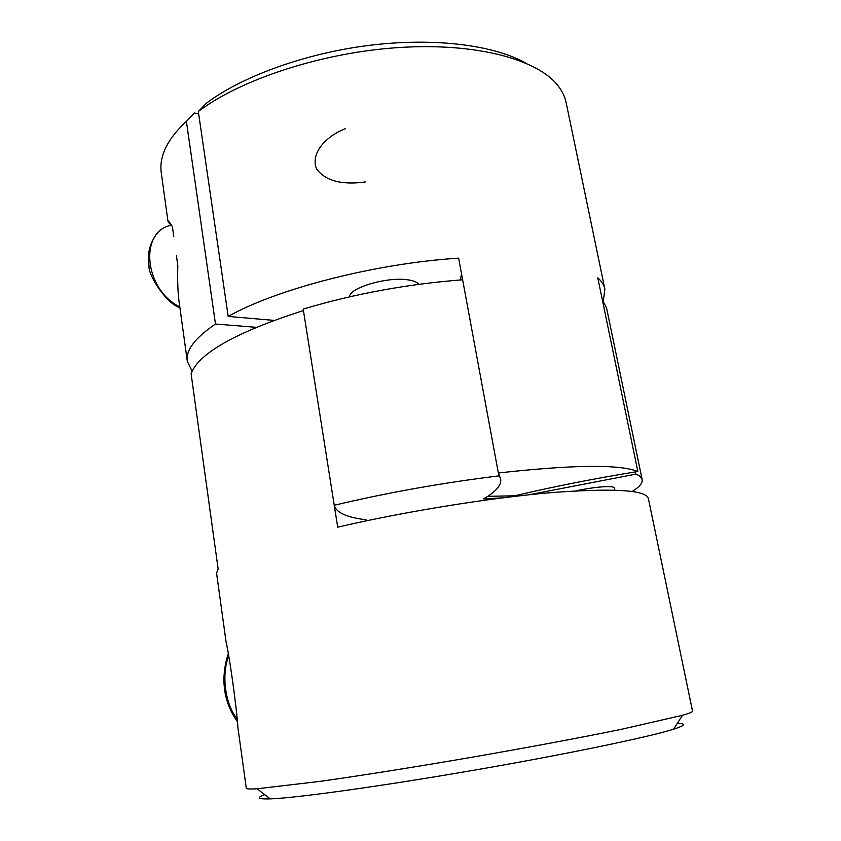 <?xml version="1.0" encoding="UTF-8"?>
<svg xmlns="http://www.w3.org/2000/svg" width="841" height="841" viewBox="0 0 841 841"><rect width="100%" height="100%" fill="white"/><g stroke="black" fill="none" stroke-linecap="round" stroke-linejoin="round"><path stroke-width="1.26" d="M345.388 128.736C329.336 134.581 309.856 151.233 316.447 168.726C326.476 183.065 347.386 184.61 365.393 181.908M173.772 236.531L172.405 226.681C169.451 221.982 167.969 220.163 167.958 221.204L161.241 172.563C160.4 166.581 161.073 160.316 163.27 153.777C166.833 143.191 174.539 132.384 186.397 121.356L194.544 113.03L186.397 121.356L215.485 324.037C195.028 337.882 185.63 350.298 187.312 361.283L192.116 371.27M604.879 289.157L566.14 102.623C564.921 96.704 562.177 91.038 557.919 85.614C537.798 59.574 476.763 42.618 399.717 47.485C322.755 52.3 240.957 79.149 198.318 111.496L228.195 316.437C276.605 289.01 375.149 263.401 458.629 258.155L498.345 472.989C573.247 464.674 619.754 464.19 637.867 471.517L597.772 277.782C601.683 281.325 604.059 285.11 604.879 289.157L603.312 301.11M176.442 255.79L177.819 265.745C177.419 279.527 177.777 291.06 178.891 300.332L187.312 361.283M167.958 221.204L169.619 223.853L170.324 223.338M525.289 62.844C493.541 45.036 434.156 37.372 369.746 45.298C305.367 53.267 242.24 76.268 206.476 103.149L198.318 111.496M194.544 113.03L198.665 113.882M215.485 324.037L256.095 327.317M460.332 279.948L461.541 273.872M273.903 320.379L228.195 316.437M637.867 471.517L635.397 471.906C593.725 478.708 553.431 486.666 514.524 495.812L487.748 496.327M502.14 497.893L483.586 498.913C495.738 491.859 501.446 485.331 500.7 479.328L498.345 472.989M632.148 491.459C639.37 487.023 642.713 483.07 642.156 479.612C641.736 477.499 639.633 475.68 635.859 474.135L635.397 471.906M514.629 496.369L514.524 495.812M635.859 474.135L529.021 494.76M500.7 479.328L498.66 473.399M642.156 479.612L606.571 307.995L602.366 299.964M462.634 279.78C407.549 284.037 354.408 293.803 303.202 309.078L303.212 309.11M677.257 723.428C686.613 723.47 685.373 725.394 673.525 729.21L682.524 715.292C689.41 713.294 692.753 711.917 692.542 711.15L648.379 498.555C646.067 489.946 613.699 487.969 551.275 492.626C489.756 497.851 404.815 511.528 337.704 527.17L303.202 309.078M499.123 475.859C442.639 482.776 387.68 492.574 334.245 505.273M614.866 490.124L614.445 488.011C614.161 486.992 611.565 486.529 606.655 486.624C598.277 486.897 587.985 488.316 575.78 490.871M334.319 505.735C336.484 512.747 347.07 517.446 366.077 519.812L366.245 520.842M418.765 284.332C417.189 282.061 413.362 280.537 407.275 279.759C386.566 276.689 348.826 288.021 349.604 296.81M682.524 715.292L620.795 729.431C580.563 737.662 526.76 747.723 470.75 757.436C414.729 767.076 360.673 775.644 320.011 781.384L257.115 788.774C249.956 789.205 246.339 789.026 246.287 788.227L237.94 727.822C236.857 709.142 229.635 656.884 226.071 641.893L216.568 573.142L218.145 569.021L191.096 373.709C198.823 353.136 236.279 332.09 303.454 310.571L303.212 309.089M673.525 729.21C649.22 736.968 566.76 754.188 472.989 770.377C379.217 786.577 295.759 798.025 270.255 798.866C257.819 799.244 256 797.846 264.81 794.671M236.92 718.582C225.125 704.127 221.267 674.408 228.647 656.306M179.785 306.849C144.084 289.64 138.744 230.928 171.543 225.199M270.255 798.866L257.115 788.774M237.194 721.378C226.271 705.893 218.881 683.155 228.184 653.888M155.511 235.922C149.498 244.048 147.343 254.056 149.046 265.935C147.795 274.881 166.623 303.948 179.9 307.669"/></g></svg>
